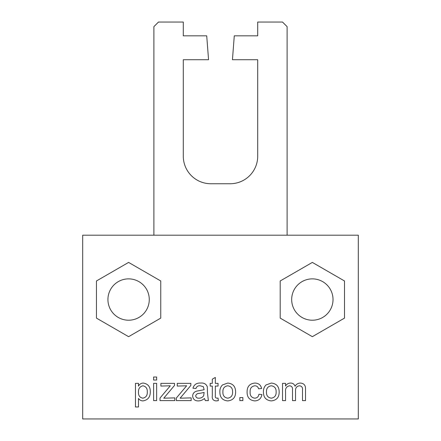 <?xml version="1.0" encoding="UTF-8"?>
<svg xmlns="http://www.w3.org/2000/svg" width="441" height="441" viewBox="0 0 441 441"><rect width="100%" height="100%" fill="white"/><g stroke="black" fill="none" stroke-linecap="round" stroke-linejoin="round"><path stroke-width="0.66" d="M287.108 235.202L287.108 26.642L282.516 22.05L257.709 22.05L257.709 35.831L234.281 35.831L232.446 59.717L257.709 59.717L257.709 156.186A27.562 27.562 0 0 1 230.147 183.748L210.853 183.748A27.562 27.562 0 0 1 183.291 156.186L183.291 59.717L208.554 59.717L206.719 35.831L183.291 35.831L183.291 22.05L158.484 22.05L153.892 26.642L153.892 235.202M128.601 278.872A20.672 20.672 0 0 0 107.929 299.544A20.672 20.672 0 0 0 128.601 320.216A20.672 20.672 0 0 0 149.273 299.544A20.672 20.672 0 0 0 128.601 278.872M312.349 278.872A20.672 20.672 0 0 0 291.677 299.544A20.672 20.672 0 0 0 312.349 320.216A20.672 20.672 0 0 0 333.021 299.544A20.672 20.672 0 0 0 312.349 278.872M344.504 318.11L312.349 336.676L280.195 318.11L280.195 280.978L312.349 262.412L344.504 280.978L344.504 318.11M276.138 391.884C276.248 388.356 274.638 386.322 271.309 385.781C267.93 386.322 266.314 388.383 266.458 391.972C266.309 395.566 267.924 397.639 271.309 398.184C274.699 397.606 276.309 395.505 276.138 391.884M266.028 384.954L271.309 383.058C276.452 383.576 279.07 386.47 279.164 391.74C279.28 397.253 276.661 400.307 271.309 400.908C266.05 400.378 263.426 397.402 263.431 391.983C263.288 389.238 264.153 386.895 266.028 384.954M203.676 395.709L204.139 392.435L199.586 393.378C197.529 393.289 196.223 394.116 195.666 395.864C196.052 397.528 197.155 398.3 198.979 398.184C200.991 398.184 202.557 397.358 203.676 395.709M192.943 388.201C194.106 384.519 196.714 382.805 200.76 383.058C204.012 382.749 206.201 384.012 207.32 386.84L207.468 393.118L208.373 400.604L205.346 400.604L204.442 398.488C202.678 400.053 200.627 400.863 198.285 400.908C194.905 400.919 193.026 399.298 192.645 396.035C192.822 393.482 194.156 391.856 196.653 391.139L204.122 389.712L203.356 386.696L200.214 385.781C198.048 385.599 196.631 386.503 195.969 388.504L192.943 388.201M180.115 398.184L191.162 397.881L191.162 400.604L176.339 400.604L176.339 398.041L186.653 385.781L177.249 386.084L177.249 383.361L190.859 383.361L190.859 385.417L180.115 398.184M250.119 391.972C249.876 395.544 251.414 397.617 254.733 398.184C257.169 398.019 258.558 396.713 258.895 394.254L261.921 394.557C261.199 398.532 258.839 400.649 254.837 400.908C249.65 400.362 247.07 397.413 247.098 392.049C247.026 386.636 249.606 383.637 254.832 383.058C258.52 383.119 260.785 384.932 261.618 388.504L258.591 388.808C258.079 386.878 256.833 385.869 254.854 385.781C251.491 386.316 249.915 388.378 250.119 391.972M156.643 383.361L156.643 400.604L153.617 400.604L153.617 383.361L156.643 383.361M239.838 400.604L239.838 397.578L242.859 397.578L242.859 400.604L239.838 400.604M153.617 380.032L153.617 377.011L156.643 377.011L156.643 380.032L153.617 380.032M218.052 386.084L215.329 386.084L215.329 395.869C215.103 397.247 215.616 398.019 216.867 398.184L218.052 398.107L218.356 400.649L216.228 400.908C213.179 400.687 211.873 398.973 212.308 395.759L212.308 386.084L210.192 386.084L210.192 383.361L212.308 383.361L212.308 379.166L215.329 377.441L215.329 383.361L218.052 383.361L218.052 386.084M160.006 398.041L170.32 385.781L160.91 386.084L160.91 383.361L174.526 383.361L174.526 385.417L163.782 398.184L174.829 397.881L174.829 400.604L160.006 400.604L160.006 398.041M285.553 383.361L285.553 386.051C286.656 384.144 288.298 383.146 290.481 383.058C292.763 383.058 294.296 384.128 295.062 386.261C296.247 384.238 297.989 383.174 300.293 383.058C303.827 383.284 305.574 385.208 305.519 388.824L305.519 400.604L302.493 400.604L302.493 389.943C302.785 387.523 301.809 386.134 299.566 385.781C296.76 386.156 295.415 387.821 295.536 390.77L295.536 400.604L292.51 400.604L292.51 389.607C292.686 387.33 291.722 386.057 289.61 385.781C286.529 386.426 285.178 388.438 285.553 391.823L285.553 400.604L282.527 400.604L282.527 383.361L285.553 383.361M232.578 391.884C232.683 388.356 231.073 386.322 227.743 385.781C224.364 386.322 222.749 388.383 222.892 391.972C222.749 395.566 224.364 397.639 227.743 398.184C231.134 397.606 232.749 395.505 232.578 391.884M219.872 391.983C219.728 389.238 220.594 386.895 222.462 384.954L227.743 383.058C232.892 383.576 235.511 386.47 235.599 391.74C235.72 397.253 233.102 400.307 227.743 400.908C222.485 400.378 219.861 397.402 219.872 391.983M147.266 391.9C147.465 388.532 146.026 386.492 142.95 385.781C139.803 386.564 138.314 388.675 138.491 392.126C138.281 395.5 139.725 397.523 142.829 398.184C146.015 397.473 147.492 395.379 147.266 391.9M143.286 383.058C148.049 383.846 150.381 386.774 150.293 391.856C150.32 397.06 147.867 400.081 142.928 400.908C141.048 400.83 139.571 400.009 138.491 398.438L138.491 406.96L135.464 406.96L135.464 383.361L138.491 383.361L138.491 386.101C139.527 384.155 141.126 383.141 143.286 383.058M128.601 336.676L96.441 318.11L96.441 280.978L128.601 262.412L160.756 280.978L160.756 318.11L128.601 336.676M358.312 418.95L358.312 235.202L82.688 235.202L82.688 418.95L358.312 418.95"/></g></svg>
